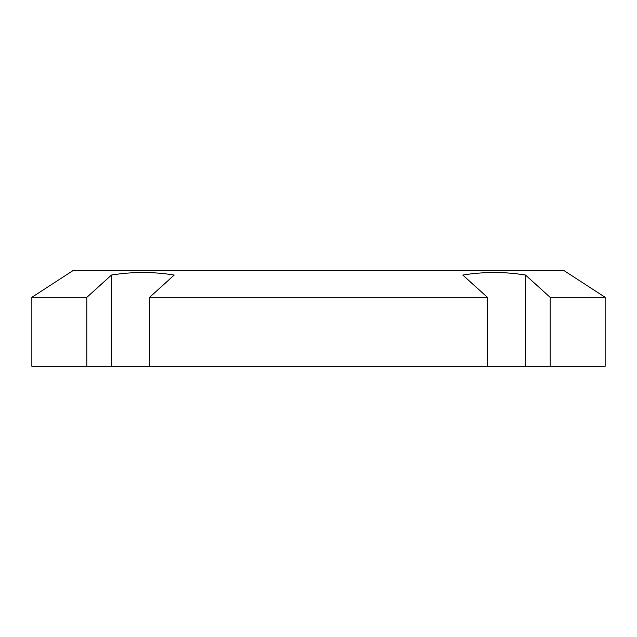 <?xml version="1.0" encoding="UTF-8"?>
<svg xmlns="http://www.w3.org/2000/svg" width="637" height="637" viewBox="0 0 637 637"><rect width="100%" height="100%" fill="white"/><g stroke="black" fill="none" stroke-linecap="round" stroke-linejoin="round"><path stroke-width="0.96" d="M564.199 270.725L72.801 270.725L31.85 297.32L86.879 297.32L111.467 275.049C132.377 271.649 153.294 271.649 174.204 275.049L149.615 297.32L487.385 297.32L487.385 366.275L31.85 366.275L31.85 297.32L72.801 270.725L564.199 270.725L605.15 297.32L564.199 270.725M605.15 297.32L605.15 366.275L550.121 366.275C622.819 366.275 622.819 366.275 550.121 366.275L525.533 366.275L525.533 275.049L550.121 297.32L605.15 297.32L550.121 297.32L525.533 275.049C504.623 271.649 483.714 271.649 462.796 275.049L487.385 297.32L149.615 297.32L149.615 366.275L149.615 297.32L174.204 275.049C153.294 271.649 132.377 271.649 111.467 275.049L111.467 366.275L111.467 275.049L86.879 297.32L111.467 275.049L86.879 297.32L86.879 366.275L86.879 297.32L31.85 297.32M550.121 366.275L550.121 297.32L550.121 366.275L86.879 366.275M525.533 275.049L550.121 297.32L525.533 275.049L525.533 366.275L487.385 366.275L487.385 297.32L462.796 275.049C483.714 271.649 504.623 271.649 525.533 275.049"/></g></svg>
